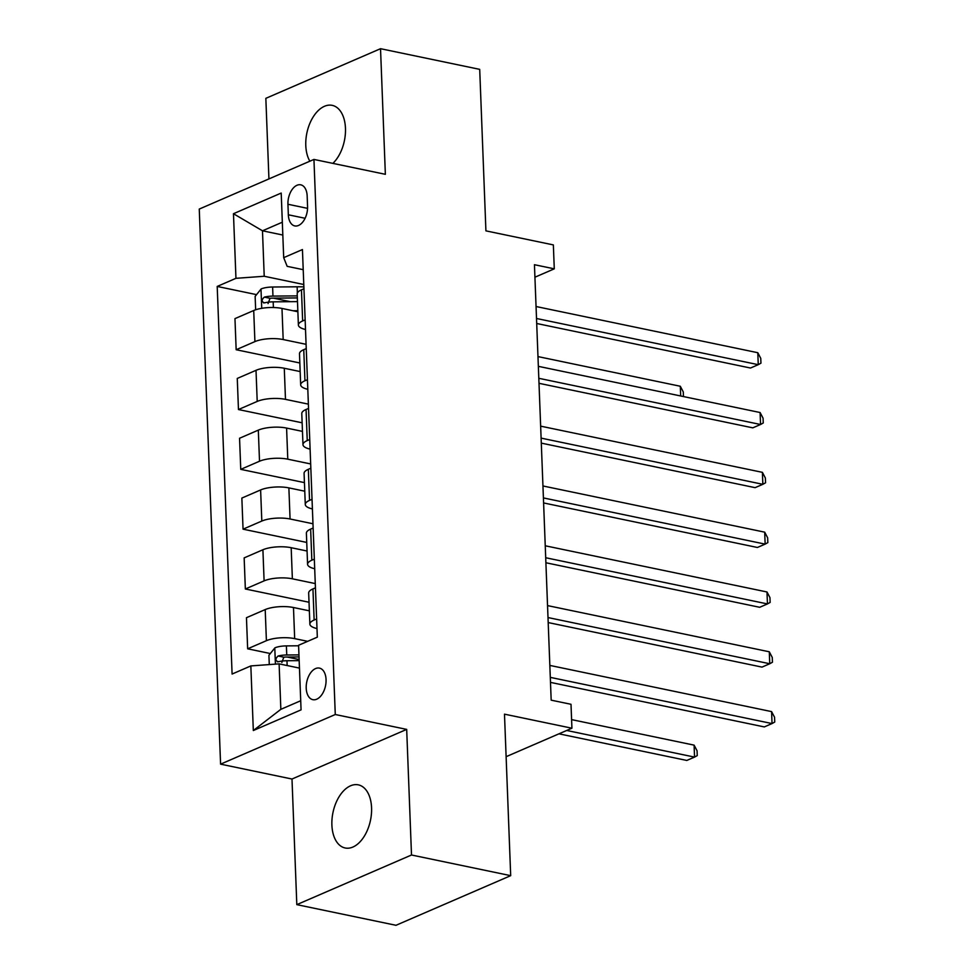 <?xml version="1.0" encoding="UTF-8"?>
<svg xmlns="http://www.w3.org/2000/svg" width="974" height="974" viewBox="0 0 974 974"><rect width="100%" height="100%" fill="white"/><g stroke="black" fill="none" stroke-linecap="round" stroke-linejoin="round"><path stroke-width="1.46" d="M371.569 807.836A32.239 19.151 -78.2 0 0 358.298 784.849A32.239 19.151 -78.2 0 0 331.891 825.002A32.239 19.151 -78.2 0 0 345.149 847.989A32.239 19.151 -78.2 0 0 371.569 807.836M332.889 163.376A32.239 19.151 -78.2 0 0 345.466 128.337A32.239 19.151 -78.2 0 0 332.195 105.35A32.239 19.151 -78.2 0 0 305.787 145.503A32.239 19.151 -78.2 0 0 309.866 161.209M326.059 679.596A16.12 9.582 -78.2 0 0 319.423 668.103A16.12 9.582 -78.2 0 0 306.213 688.18A16.12 9.582 -78.2 0 0 312.849 699.673A16.12 9.582 -78.2 0 0 326.059 679.596M296.814 904.639L395.992 925.3L510.693 875.663L411.503 855.002L406.682 729.392L335.275 714.514L220.587 764.152L291.993 779.03L296.814 904.639L411.503 855.002M335.275 714.514L313.945 159.432L199.256 209.069L220.587 764.152M313.945 159.432L385.363 174.309L380.53 48.7L265.841 98.337L268.934 178.912M380.53 48.7L479.707 69.361L485.916 230.862L553.354 244.912L554.279 268.836L534.446 264.709L551.174 700.16L571.008 704.287L571.921 728.211L504.483 714.161L510.693 875.663M287.939 204.26L288.341 214.791A15.621 9.277 -78.2 0 0 294.769 225.919A15.621 9.277 -78.2 0 0 307.565 206.464L307.163 195.944A15.621 9.277 -78.2 0 0 300.735 184.817A15.621 9.277 -78.2 0 0 287.939 204.26L307.565 208.351M282.326 222.218L262.481 230.801L264.222 276.263L235.952 278.32L217.202 286.441L232.092 674.045L250.842 665.924L279.112 663.866L280.853 709.328L300.71 700.732M235.952 278.32L233.468 213.72L281.206 193.059L283.69 257.66L287.16 266.34L303.218 269.676M250.842 665.924L253.325 730.524L301.063 709.863L298.58 645.263L317.329 637.154L302.439 249.551L283.69 257.66M506.115 756.688L571.921 728.211M534.921 277.213L554.279 268.836M282.825 235.038L262.481 230.801L233.468 213.72M303.791 284.505L264.222 276.263M297.874 311.753L281.985 308.441A20.15 6.258 177.8 0 0 253.715 310.511L234.965 318.62L236.158 349.727L299.846 362.985M306.079 344.321L283.178 339.549A20.15 6.258 177.8 0 0 254.908 341.606L236.158 349.727M300.175 371.569L284.286 368.257A20.15 6.258 177.8 0 0 256.016 370.315L237.266 378.436L238.46 409.543L302.135 422.801M308.381 404.137L285.479 399.364A20.15 6.258 177.8 0 0 257.209 401.422L238.46 409.543M302.464 431.385L286.587 428.073A20.15 6.258 177.8 0 0 258.317 430.131L239.555 438.251L240.761 469.358L304.436 482.617M310.682 463.953L287.78 459.18A20.15 6.258 177.8 0 0 259.51 461.238L240.761 469.358M304.765 491.2L288.876 487.889A20.15 6.258 177.8 0 0 260.618 489.946L241.856 498.067L243.05 529.174L306.737 542.433M312.983 523.769L290.069 518.996A20.15 6.258 177.8 0 0 261.811 521.053L243.05 529.174M307.066 551.016L291.177 547.705A20.15 6.258 177.8 0 0 262.907 549.762L244.157 557.883L245.351 588.99L309.026 602.249M315.272 583.584L292.37 578.812A20.15 6.258 177.8 0 0 264.1 580.869L245.351 588.99M309.367 610.832L293.478 607.52A20.15 6.258 177.8 0 0 265.208 609.578L246.459 617.699L247.652 648.806L270.334 653.53M307.674 641.33L294.672 638.627A20.15 6.258 177.8 0 0 266.401 640.685L247.652 648.806M299.456 668.103L279.112 663.866M303.949 288.767L301.453 289.85A20.15 6.258 177.8 0 0 297.192 293.929L298.385 325.036A20.15 6.258 177.8 0 0 305.519 329.492M217.202 286.441L256.552 294.635M273.377 298.141L290.41 301.684M287.16 657.036L299.128 659.52M305.142 319.874L302.646 320.945A20.15 6.258 177.8 0 0 298.385 325.036M306.25 348.582L303.754 349.666A20.15 6.258 177.8 0 0 299.481 353.745L300.674 384.84A20.15 6.258 177.8 0 0 307.808 389.308M307.443 379.69L304.947 380.761A20.15 6.258 177.8 0 0 300.674 384.84M308.551 408.398L306.055 409.482A20.15 6.258 177.8 0 0 301.782 413.56L302.975 444.655A20.15 6.258 177.8 0 0 310.109 449.124M309.744 439.505L307.248 440.577A20.15 6.258 177.8 0 0 302.975 444.655M310.84 468.214L308.344 469.298A20.15 6.258 177.8 0 0 304.083 473.376L305.276 504.471A20.15 6.258 177.8 0 0 312.411 508.939M312.033 499.321L309.549 500.392A20.15 6.258 177.8 0 0 305.276 504.471M313.141 528.03L310.645 529.101A20.15 6.258 177.8 0 0 306.384 533.192L307.577 564.287A20.15 6.258 177.8 0 0 314.712 568.755M314.334 559.137L311.838 560.208A20.15 6.258 177.8 0 0 307.577 564.287M315.442 587.846L312.946 588.917A20.15 6.258 177.8 0 0 308.673 592.996L309.866 624.103A20.15 6.258 177.8 0 0 317 628.571M316.635 618.94L314.139 620.024A20.15 6.258 177.8 0 0 309.866 624.103M253.325 730.524L280.853 709.328M406.682 729.392L291.993 779.03M536.698 323.49L750.504 368.026L758.259 364.678L536.504 318.486M757.796 352.71L760.767 358.383L760.95 363.168L758.259 364.678L757.796 352.71L536.053 306.518M293.101 310.755L297.837 310.718M255.651 309.769L255.139 296.388L261.154 288.925A13.356 4.152 -2.2 0 1 272.61 287.013L297.131 286.794A38.546 11.968 -2.2 0 1 303.876 286.916M268.057 303.584L270.017 298.3A6.806 2.118 -2.2 0 1 272.416 298.154L296.936 297.934A31.996 9.935 -2.2 0 1 297.338 297.922M297.265 295.889L272.964 296.096A13.356 4.152 177.8 0 0 264.319 297.119C261.349 299.919 261.422 301.843 264.538 302.853A13.356 4.152 -2.2 0 1 273.183 301.843L297.484 301.623M263.564 302.89L264.538 302.853M680.68 395.98L680.302 386.252L537.977 356.594M680.302 386.252L683.273 391.913L683.456 396.564M538.999 383.306L752.805 427.842L760.56 424.494L538.805 378.302M760.097 412.526L763.068 418.199L763.251 422.984L760.56 424.494L760.097 412.526L538.342 366.334M541.301 443.121L755.106 487.657L762.849 484.309L541.106 438.117M762.399 472.341L765.369 478.015L765.552 482.8L762.849 484.309L762.399 472.341L540.643 426.149M543.589 502.937L757.407 547.473L765.15 544.125L543.407 497.921M764.687 532.157L767.658 537.831L767.841 542.615L765.15 544.125L764.687 532.157L542.944 485.965M545.89 562.753L759.696 607.289L767.451 603.929L545.696 557.737M766.988 591.973L769.959 597.646L770.142 602.431L767.451 603.929L766.988 591.973L545.245 545.781M548.192 622.569L761.997 667.105L769.752 663.744L547.997 617.553M769.29 651.789L772.26 657.45L772.443 662.247L769.752 663.744L769.29 651.789L547.534 605.597M550.493 682.384L764.298 726.921L772.041 723.56L550.298 677.368M771.591 711.604L774.561 717.266L774.744 722.051L772.041 723.56L771.591 711.604L549.835 665.412M269.274 664.585L268.921 655.283L274.936 647.82A13.356 4.152 -2.2 0 1 286.393 645.896L298.604 645.786M558.966 733.824L686.804 760.451L694.547 757.102L694.097 745.134L571.592 719.616M298.945 654.881L286.746 654.991A13.356 4.152 177.8 0 0 278.101 656.001C275.143 658.814 275.216 660.725 278.32 661.748A13.356 4.152 -2.2 0 1 286.965 660.737L299.164 660.628M281.839 662.478L283.811 657.194A6.806 2.118 -2.2 0 1 286.21 657.036L299.03 656.926M277.346 661.784L278.32 661.748M566.71 730.476L694.547 757.102L697.25 755.593L697.067 750.808L694.097 745.134M283.178 339.549L281.985 308.441M285.479 399.364L284.286 368.257M287.78 459.18L286.587 428.073M290.069 518.996L288.876 487.889M292.37 578.812L291.177 547.705M294.672 638.627L293.478 607.52M254.908 341.606L253.715 310.511M302.646 320.945L301.453 289.85M304.947 380.761L303.754 349.666M257.209 401.422L256.016 370.315M307.248 440.577L306.055 409.482M259.51 461.238L258.317 430.131M309.549 500.392L308.344 469.298M261.811 521.053L260.618 489.946M311.838 560.208L310.645 529.101M264.1 580.869L262.907 549.762M314.139 620.024L312.946 588.917M266.401 640.685L265.208 609.578M305.106 218.273L288.341 214.791M260.995 289.108L261.738 308.32M297.131 286.794L297.362 293.004M273.183 301.843L273.402 307.528M272.61 287.013L272.964 296.096M270.017 298.3L264.319 297.119M274.79 648.002L275.411 664.134M286.965 660.737L287.147 665.534M286.393 645.896L286.746 654.991M283.811 657.194L278.101 656.001"/></g></svg>

